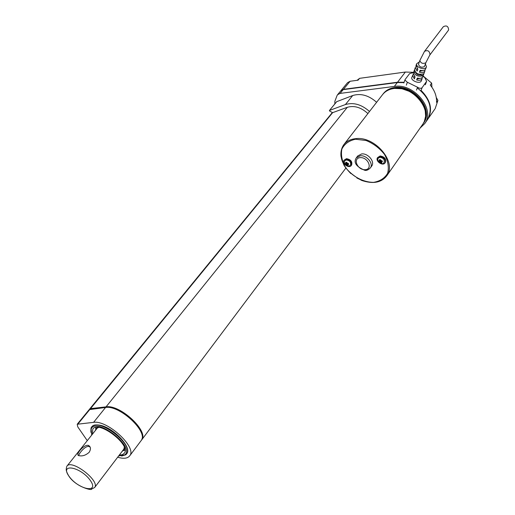 <?xml version="1.0" encoding="UTF-8"?>
<svg xmlns="http://www.w3.org/2000/svg" width="515" height="515" viewBox="0 0 515 515"><rect width="100%" height="100%" fill="white"/><g stroke="black" fill="none" stroke-linecap="round" stroke-linejoin="round"><path stroke-width="0.77" d="M383.07 93.968L383.134 93.885C385.844 90.35 389.713 88.232 394.735 87.524C413.558 84.145 434.113 109.483 423.742 122.84L423.407 123.323M334.808 103.946L334.885 101.23L337.003 95.681L337.544 94.734L340.055 93.408L394.316 86.436C414.073 82.876 435.677 109.476 424.804 123.503L420.06 128.113M336.739 101.655L352.717 95.526C360.809 93.086 368.772 95.339 376.62 102.298M340.84 90.775L343.441 89.32L397.548 82.226L404.114 82.271M340.988 90.582L347.612 82.606L350.11 81.267L358.08 80.179L359.586 78.338L405.363 72.042L413.622 72.332M421.103 90.389C430.675 100.225 432.922 109.811 427.843 119.139L434.821 109.116M423.118 75.956L431.654 83.127L430.257 85.059C434.75 90.589 436.849 96.35 436.546 102.343L437.917 100.386L435.188 108.594M437.917 100.386L436.276 97.47M359.586 78.338L357.114 80.314M431.898 86.739L431.654 83.127M341.245 90.402L343.486 89.365L397.574 82.278L404.095 82.323M421.083 90.44C429.961 99.395 432.516 108.408 428.738 117.484M337.602 94.67L340.679 90.962L343.177 89.636L397.303 82.548L403.992 82.612M417.285 87.898C429.69 97.966 433.128 108.498 427.611 119.474L427.244 119.995M367.903 113.558C360.88 107.152 353.786 105.144 346.627 107.526L332.645 112.663L329.574 111.002L329.484 110.455L345.398 104.558C353.528 102.15 361.562 104.461 369.5 111.491M89.488 409.373L90.537 408.614L106.051 406.863C120.201 404.224 149.363 431.589 141.58 440.022L141.252 440.441M89.932 409.225L90.833 408.762L106.219 407.024C119.75 404.5 147.972 430.173 141.805 439.263M77.237 424.212L89.166 409.644L105.556 407.474C119.712 404.842 148.887 432.22 141.11 440.647L140.943 440.872M87.273 440.647L77.778 426.89L77.211 424.244L93.576 422.352C107.693 419.963 137.344 447.612 129.696 455.846C127.598 458.492 123.587 458.955 117.671 457.23M91.722 426.922L91.773 426.845C93.073 425.21 95.391 424.611 98.726 425.042C112.103 426.272 132.6 447.374 126.754 453.689L126.523 453.998C134.479 444.947 97.856 416.835 91.535 427.147L90.994 428.094L90.891 432.272M90.865 430.212L91.039 428.371M121.579 456.058L125.776 454.79L126.523 453.998M122.087 451.423L123.664 450.219L124.295 447.181M98.848 427.45L97.174 427.939L95.945 428.944L95.269 430.63M123.407 450.535L125.042 450.342M95.584 427.508L95.809 429.137M119.28 455.118L122.319 454.726L124.302 453.277C131.467 445.134 98.481 419.822 92.797 429.098L92.372 434.261M118.63 455.962L124.739 454.887C135.664 447.078 95.487 416.242 91.161 429.117L91.709 435.091M382.729 94.412L382.78 94.335C385.497 90.807 389.359 88.689 394.387 87.981C413.217 84.608 433.785 109.959 423.414 123.31L423.053 123.832M346.756 162.425L345.636 162.38L346.711 162.296L347.477 163.352L348.243 163.274L348.694 164.337L347.94 164.433L347.947 163.455L347.78 164.51M345.893 163.41L346.943 162.901M347.792 164.028L347.001 165.56L346.659 164.864L347.071 163.519L345.475 164.581L345.024 163.525L346.91 162.817M346.659 164.864L346.189 164.568L347.071 163.519M346.692 163.551L346.511 163.139M347.471 164.047L347.303 163.673M348.307 163.429L347.947 163.455M347.94 164.433L348.076 165.476L347.001 165.56M379.536 160.822L380.579 160.21L379.285 159.772L380.431 159.682L381.197 160.764L381.988 160.667L382.42 161.736L381.621 160.873L381.454 161.974M381.467 161.459L380.624 163.043L380.289 162.322L380.701 160.944L379.027 162.058L378.577 160.957L380.579 160.21M380.289 162.322L379.812 162.013L380.701 160.944M380.302 160.976L380.128 160.558M381.1 161.485L380.939 161.098M382.42 161.736L381.647 161.877L381.621 160.873M381.647 161.877L381.75 162.927L380.624 163.043M345.636 162.38L345.913 163.139M345.475 164.581L346.189 164.568M379.285 159.772L379.568 160.545M379.027 162.058L379.812 162.013M346.408 159.946C349.827 160.596 351.185 162.277 350.49 164.987C349.505 166.1 348.327 166.397 346.956 165.882C344.477 164.382 343.756 162.689 344.799 160.783L346.408 159.946M384.087 162.38C383.45 165.566 376.066 162.47 378.126 158.24L379.896 157.287C383.379 157.905 384.776 159.599 384.087 162.38L383.99 162.502M346.08 159.187C350.355 159.978 352.08 162.083 351.256 165.502C349.035 168.939 341.503 163.377 344.084 160.204L346.08 159.187M379.761 156.496C384.119 157.249 385.89 159.373 385.072 162.862C382.832 166.532 374.946 161.047 377.559 157.648L379.761 156.496M356.406 157.706L357.7 155.974L361.678 153.921C368.025 153.077 375.165 161.716 371.721 166.023L371.611 166.165M344.129 160.139L346.473 158.672C350.747 159.463 352.466 161.562 351.642 164.98L351.597 165.045M377.617 157.571L380.141 155.968C384.499 156.715 386.269 158.839 385.445 162.328L385.387 162.412M425.416 63.989L426.459 66.757L426.143 67.407C424.199 70.458 415.515 67.105 416.648 63.751L419.339 61.916M425.068 69.757L424.714 71.328C423.626 72.538 421.862 72.827 419.422 72.203L420.124 70.24C422.57 70.864 424.334 70.574 425.429 69.371L426.356 67.053M424.927 70.973L422.603 77.16C421.515 78.364 419.757 78.66 417.33 78.035L416.635 79.967C419.062 80.591 420.813 80.295 421.901 79.085L422.255 77.527M413.178 74.418L411.755 77.63C410.783 80.527 419.242 84.112 421.09 81.312L421.412 80.636M422.68 75.802C417.852 76.915 414.923 75.512 413.886 71.598L414.569 69.647C415.618 73.568 418.553 74.971 423.382 73.857L422.68 75.802L420.877 74.939C418.193 75.377 416.461 74.546 415.676 72.454L413.886 71.598M416.069 65.399L417.832 69.145L417.137 71.109L415.264 67.684L415.94 66.635M415.264 67.684L413.204 73.523L415.058 76.947L414.369 78.885L412.521 75.46M413.204 73.523L413.32 73.201M429.98 54.642C429.562 50.901 427.746 49.813 424.521 51.371C427.759 49.807 429.574 50.901 429.98 54.642L425.789 62.798C422.841 64.027 420.858 63.261 419.841 60.5L419.912 60.307M417.691 78.138L416.635 79.967M425.931 62.573L424.424 66.59C421.476 67.826 419.5 67.066 418.495 64.298L418.566 64.098M417.401 78.943L420.156 78.332M422.982 70.542L420.189 71.179L419.422 72.203M420.485 70.343L420.189 71.179M417.607 69.789L417.06 68.514M414.305 76.329L414.839 77.559M421.045 74.482L420.877 74.939M424.469 51.442L419.841 60.5L418.495 64.298M424.572 51.3L443.344 26.696C446.518 25.126 448.282 26.175 448.629 29.851L448.301 30.443M416.5 90.061L417.53 87.222L407.339 82.271L406.329 85.162M417.53 87.222C419.506 88.516 421.032 88.67 422.094 87.685L426.62 81.331L424.714 77.482L422.976 76.349M413.59 72.422L409.554 73.684L405.157 79.465L404.906 79.986L407.339 82.271M78.705 455.524C79.014 453.419 85.541 445.127 89.262 446.608L90.17 447.155M89.185 452.279C91.071 449.041 90.827 446.756 88.432 445.411C83.707 444.13 74.424 455.614 79.156 455.685C82.484 456.393 85.825 455.26 89.185 452.279M343.441 89.32L350.11 81.267M397.548 82.226L405.363 72.042M340.055 93.408L343.177 89.636M394.316 86.436L397.303 82.548M345.398 104.558L352.717 95.526M329.484 110.455L336.868 101.494M90.537 408.614L332.626 112.669M106.051 406.863L347.368 107.242M90.511 409.161L90.833 408.762M105.884 407.442L106.219 407.024M78.08 423.832L90.041 409.213M93.576 422.352L105.556 407.474M348.262 164.414L347.889 165.096M346.878 162.74L347.799 163.326M345.411 163.513L345.777 162.824M346.795 165.18L345.874 164.594M381.802 161.865L381.531 162.457M380.624 160.229L381.345 160.751M378.84 160.944L379.407 160.159M380.45 162.708L379.291 162.051M360.191 157.642C368.058 156.959 373.137 169.235 365.251 169.699C357.494 170.33 352.35 158.24 360.191 157.642M371.721 166.023L370.356 167.909C368.154 170.04 366.249 170.813 364.62 170.227C356.097 166.577 353.322 162.45 356.309 157.841L360.281 155.788C366.641 154.957 373.8 163.603 370.356 167.909L370.182 168.141M355.537 139.23L366.152 140.524C373.53 143.588 379.664 148.243 384.551 154.474C388.078 161.124 389.115 167.375 387.653 173.227C384.705 178.222 380.006 181.261 373.562 182.355C363.262 182.336 352.286 176.471 345.488 167.414C341.934 161.028 340.73 154.899 341.883 149.015C344.535 143.852 349.086 140.595 355.537 139.23M350.857 173.574C340.827 163.493 338.445 153.895 343.73 144.779C346.428 141.264 350.367 139.23 355.562 138.67C375.023 135.838 397.226 162.425 386.849 175.679C379.806 183.849 369.802 184.608 356.837 177.952M344.014 144.412L382.381 94.857C385.091 91.329 388.96 89.211 393.988 88.503C412.824 85.136 433.405 110.5 423.034 123.851L422.693 124.347M421.019 90.627L422.094 87.685M425.3 84.763L426.381 81.821M124.302 448.514L94.599 487.563L91.593 488.967C92.809 491.059 76.156 487.081 69.01 476.356C64.89 469.487 66.692 469.036 66.261 468.528L66.834 466.255C71.36 458.678 100.451 481.004 94.599 487.563L91.734 488.928M69.094 476.375C59.18 462.901 80.61 466.687 90.286 480.398C99.833 493.93 78.454 489.598 69.094 476.375M424.804 123.503L427.611 119.474M329.394 110.519L336.778 101.558M141.58 440.022L345.829 168.115M89.681 409.007L332.304 112.598M129.696 455.846L141.11 440.647M97.219 427.347L96.041 428.815M124.797 448.726L123.664 450.219M124.739 454.887L125.776 454.79M91.161 429.117L90.994 428.094M423.414 123.31L423.742 122.84M346.904 162.959L345.848 163.448M347.844 163.538L347.734 164.594M380.54 160.365L379.491 160.86M381.506 160.963L381.422 162.051M351.256 165.502L351.642 164.98M385.072 162.862L385.445 162.328M382.381 94.857C385.169 91.252 389.102 89.101 394.175 88.413L401.964 88.754L409.837 91.548L417.156 96.781L419.474 99.234L423.111 104.687L425.216 110.5L425.622 116.255L424.315 121.527L423.034 123.851L386.849 175.679C381.467 182.664 373.072 184.248 361.665 180.424C352.936 175.589 346.988 170.414 343.814 164.89L340.962 156.251C340.589 151.899 341.509 148.075 343.73 144.779M416.648 63.751L415.953 65.72M422.113 78.731L421.418 80.636M448.346 30.385L429.768 55.079M425.538 84.267L426.542 81.537M403.857 82.999L404.906 79.986M66.924 466.146L97.547 427.772M89.262 446.608L88.432 445.411"/></g></svg>
